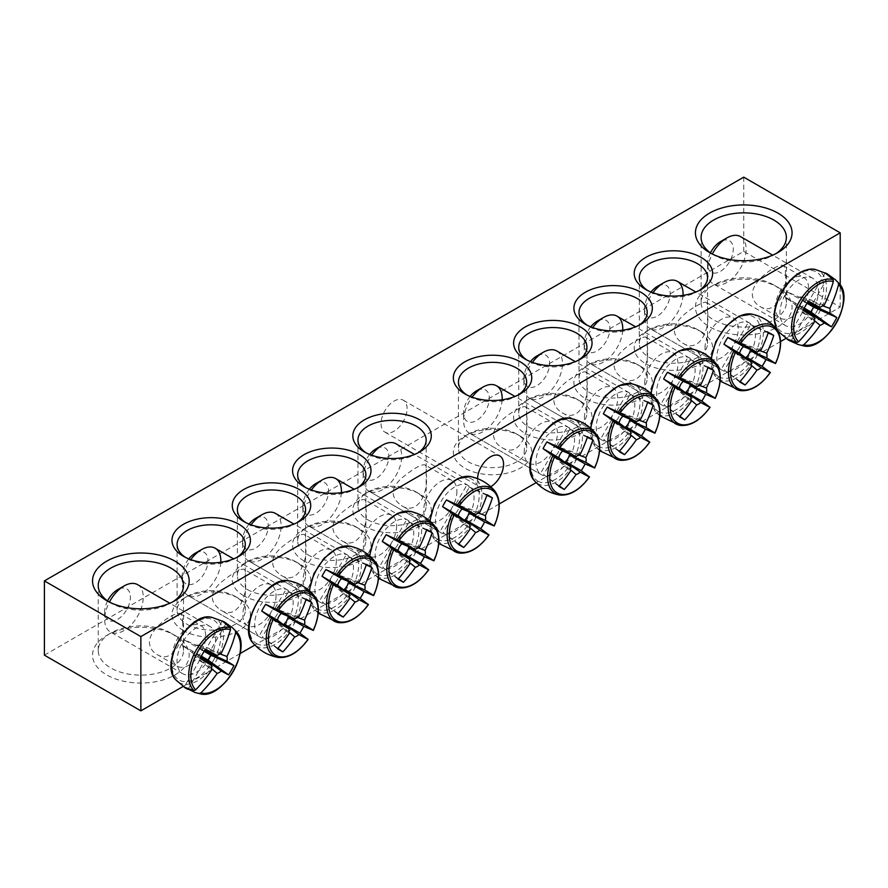 <?xml version="1.0" encoding="UTF-8"?>
<svg xmlns="http://www.w3.org/2000/svg" width="888" height="888" viewBox="0 0 888 888"><rect width="100%" height="100%" fill="white"/><g stroke="black" fill="none" stroke-linecap="round" stroke-linejoin="round"><path stroke-width="0.67" stroke-dasharray="4.44 3.33" d="M245.288 577.922C245.51 572.782 245.088 569.885 244.011 569.241C240.126 568.664 232.29 573.182 220.513 582.806C209.601 592.929 209.601 601.975 220.502 609.934C237.806 621.034 248.174 594.905 245.288 577.922M276.046 595.682A23.499 13.564 -60 0 1 265.79 619.325A23.499 13.564 -60 0 1 247.674 625.618A23.499 13.564 -60 0 1 247.674 598.49A23.499 13.564 -60 0 1 271.173 584.926A23.499 13.564 -60 0 1 276.046 595.682M305.583 543.123C305.805 537.973 305.372 535.087 304.295 534.432C300.41 533.855 292.585 538.372 280.797 547.996C269.897 558.119 269.897 567.166 280.797 575.124C298.102 586.224 308.469 560.095 305.583 543.123M336.33 560.872A23.499 13.564 -60 0 1 326.074 584.515A23.499 13.564 -60 0 1 307.97 590.82A23.499 13.564 -60 0 1 307.97 563.68A23.499 13.564 -60 0 1 331.468 550.116A23.499 13.564 -60 0 1 336.33 560.872M365.867 508.313C366.089 503.174 365.656 500.277 364.579 499.622C360.706 499.045 352.869 503.563 341.081 513.186C330.181 523.321 330.181 532.356 341.081 540.326C358.386 551.415 368.753 525.285 365.867 508.313M396.625 526.062A23.499 13.564 -60 0 1 386.358 549.716A23.499 13.564 -60 0 1 368.254 556.01A23.499 13.564 -60 0 1 368.254 528.871A23.499 13.564 -60 0 1 391.752 515.306A23.499 13.564 -60 0 1 396.625 526.062M187.079 624.297A34.099 19.691 0 0 0 224.253 628.571A34.099 19.691 0 0 0 245.299 610.378A34.099 19.691 0 0 0 235.309 596.459L235.309 596.459A34.099 19.691 0 0 0 187.079 596.459A34.099 19.691 0 0 0 177.089 610.378A34.099 19.691 0 0 0 187.079 624.297M183.461 630.569A39.216 22.644 180 0 1 183.461 598.545A39.216 22.644 180 0 1 238.928 598.545A39.216 22.644 180 0 1 238.928 630.569A39.216 22.644 180 0 1 183.461 630.569M236.996 557.353A34.099 19.691 180 0 1 235.309 558.397A34.099 19.691 180 0 1 187.079 558.397A34.099 19.691 180 0 1 185.403 557.353M44.4 655.166L743.744 251.404L840.203 307.093L785.969 338.406M780.563 341.525L536.208 482.606M499.223 503.962L254.867 645.032M240.126 653.546L183.095 686.468M243.756 595.759A39.216 22.644 180 0 1 243.756 563.736A39.216 22.644 180 0 1 299.223 563.736A39.216 22.644 180 0 1 299.223 595.759A39.216 22.644 180 0 1 243.756 595.759M364.324 526.14A39.216 22.644 180 0 1 364.324 494.128A39.216 22.644 180 0 1 419.791 494.128A39.216 22.644 180 0 1 419.791 526.14A39.216 22.644 180 0 1 364.324 526.14M640.847 366.5L640.847 366.5A39.216 22.644 180 0 1 640.847 398.523A39.216 22.644 180 0 1 585.381 398.523A39.216 22.644 180 0 1 585.381 366.5A39.216 22.644 180 0 1 640.847 366.5L637.229 364.413A34.099 19.691 0 0 0 588.999 364.413A34.099 19.691 0 0 0 579.009 378.332A34.099 19.691 0 0 0 588.999 392.252A34.099 19.691 0 0 0 626.173 396.525A34.099 19.691 0 0 0 647.219 378.332A34.099 19.691 0 0 0 637.229 364.413L640.847 366.5M520.279 436.108L520.279 436.108A39.216 22.644 180 0 1 520.279 468.131A39.216 22.644 180 0 1 464.813 468.131A39.216 22.644 180 0 1 464.813 436.108A39.216 22.644 180 0 1 520.279 436.108L516.661 434.021A34.099 19.691 0 0 0 468.431 434.021A34.099 19.691 0 0 0 458.441 447.941A34.099 19.691 0 0 0 468.431 461.871A34.099 19.691 0 0 0 505.594 466.133A34.099 19.691 0 0 0 526.651 447.941A34.099 19.691 0 0 0 516.661 434.021L520.279 436.108M777.91 287.368L777.91 287.368A48.318 27.894 180 0 1 777.91 326.817A48.318 27.894 180 0 1 709.579 326.817A48.318 27.894 180 0 1 709.579 287.368A48.318 27.894 180 0 1 777.91 287.368L773.892 285.048A42.635 24.609 0 0 0 713.597 285.048A42.635 24.609 0 0 0 701.109 302.453A42.635 24.609 0 0 0 713.597 319.858A42.635 24.609 0 0 0 760.061 325.186A42.635 24.609 0 0 0 786.368 302.453A42.635 24.609 0 0 0 773.892 285.048L777.91 287.368M175.025 635.442L175.025 635.442A48.318 27.894 180 0 1 175.025 674.891A48.318 27.894 180 0 1 106.693 674.891A48.318 27.894 180 0 1 106.693 635.442A48.318 27.894 180 0 1 175.025 635.442L171.007 633.122A42.635 24.609 0 0 0 110.711 633.122A42.635 24.609 0 0 0 98.235 650.527A42.635 24.609 0 0 0 110.723 667.931A42.635 24.609 0 0 0 157.176 673.259A42.635 24.609 0 0 0 183.494 650.527A42.635 24.609 0 0 0 171.007 633.122L175.025 635.442M580.563 401.309L580.563 401.309A39.216 22.644 180 0 1 580.563 433.322A39.216 22.644 180 0 1 525.097 433.322A39.216 22.644 180 0 1 525.097 401.309A39.216 22.644 180 0 1 580.563 401.309L576.945 399.212A34.099 19.691 0 0 0 528.715 399.212A34.099 19.691 0 0 0 518.725 413.142A34.099 19.691 0 0 0 528.715 427.061A34.099 19.691 0 0 0 565.878 431.324A34.099 19.691 0 0 0 586.935 413.142A34.099 19.691 0 0 0 576.945 399.212L580.563 401.309M701.143 331.69L701.143 331.69A39.216 22.644 180 0 1 701.143 363.714A39.216 22.644 180 0 1 645.676 363.714A39.216 22.644 180 0 1 645.676 331.69A39.216 22.644 180 0 1 701.143 331.69L697.524 329.603A34.099 19.691 0 0 0 649.295 329.603A34.099 19.691 0 0 0 639.305 343.523A34.099 19.691 0 0 0 649.295 357.442A34.099 19.691 0 0 0 686.457 361.716A34.099 19.691 0 0 0 707.514 343.523A34.099 19.691 0 0 0 697.524 329.603L701.143 331.69M304.04 560.95A39.216 22.644 180 0 1 304.04 528.926A39.216 22.644 180 0 1 359.507 528.926A39.216 22.644 180 0 1 359.507 560.95A39.216 22.644 180 0 1 304.04 560.95M247.375 589.499A34.099 19.691 0 0 0 284.537 593.761A34.099 19.691 0 0 0 305.594 575.568A34.099 19.691 0 0 0 295.604 561.649L295.604 561.649A34.099 19.691 0 0 0 247.375 561.649A34.099 19.691 0 0 0 237.385 575.568A34.099 19.691 0 0 0 247.375 589.499M297.28 522.544A34.099 19.691 180 0 1 295.604 523.587A34.099 19.691 180 0 1 247.375 523.587A34.099 19.691 180 0 1 245.687 522.544M307.659 554.689A34.099 19.691 0 0 0 344.822 558.952A34.099 19.691 0 0 0 365.878 540.759A34.099 19.691 0 0 0 355.888 526.839L355.888 526.839A34.099 19.691 0 0 0 307.659 526.839A34.099 19.691 0 0 0 297.669 540.759A34.099 19.691 0 0 0 307.659 554.689M357.575 487.745A34.099 19.691 180 0 1 355.888 488.789A34.099 19.691 180 0 1 307.659 488.789A34.099 19.691 180 0 1 305.971 487.745M426.151 473.504C426.373 468.365 425.951 465.467 424.875 464.813C420.99 464.235 413.153 468.764 401.376 478.377C390.465 488.511 390.465 497.558 401.376 505.516C418.67 516.605 429.048 490.476 426.151 473.504M456.909 491.264A23.499 13.564 -60 0 1 446.653 514.907A23.499 13.564 -60 0 1 428.549 521.201A23.499 13.564 -60 0 1 428.549 494.072A23.499 13.564 -60 0 1 452.036 480.497A23.499 13.564 -60 0 1 456.909 491.264M367.943 519.88A34.099 19.691 0 0 0 405.117 524.153A34.099 19.691 0 0 0 426.162 505.96A34.099 19.691 0 0 0 416.172 492.03L416.172 492.03A34.099 19.691 0 0 0 367.943 492.03A34.099 19.691 0 0 0 357.953 505.96A34.099 19.691 0 0 0 367.943 519.88M417.86 452.936A34.099 19.691 180 0 1 416.172 453.979A34.099 19.691 180 0 1 367.943 453.979A34.099 19.691 180 0 1 366.267 452.936M707.503 311.066C707.725 305.927 707.292 303.03 706.215 302.386C704.428 300.244 675.257 315.518 674.27 330.258C674.758 335.808 677.577 340.082 682.717 343.079C700.022 354.179 710.389 328.049 707.503 311.066M705.017 348.007A23.499 13.564 -60 0 1 715.284 324.364A23.499 13.564 -60 0 1 733.388 318.071A23.499 13.564 -60 0 1 733.388 345.199A23.499 13.564 -60 0 1 709.889 358.763A23.499 13.564 -60 0 1 705.017 348.007M647.208 345.876C647.43 340.737 647.008 337.84 645.931 337.185C644.144 335.054 614.973 350.327 613.985 365.068C614.474 370.618 617.282 374.891 622.433 377.888C639.726 388.988 650.105 362.859 647.208 345.876M644.732 382.817A23.499 13.564 -60 0 1 654.989 359.174A23.499 13.564 -60 0 1 673.093 352.88A23.499 13.564 -60 0 1 673.093 380.009A23.499 13.564 -60 0 1 649.605 393.573A23.499 13.564 -60 0 1 644.732 382.817M586.924 380.686C587.146 375.546 586.724 372.649 585.636 371.994C583.86 369.863 554.689 385.137 553.69 399.866C554.179 405.428 556.998 409.701 562.137 412.698C579.442 423.787 589.81 397.658 586.924 380.686M584.448 417.626A23.499 13.564 -60 0 1 594.705 393.983A23.499 13.564 -60 0 1 612.809 387.679A23.499 13.564 -60 0 1 612.809 414.818A23.499 13.564 -60 0 1 589.31 428.382A23.499 13.564 -60 0 1 584.448 417.626M699.2 290.498A34.099 19.691 180 0 1 697.524 291.541A34.099 19.691 180 0 1 649.295 291.541L649.295 291.541A34.099 19.691 180 0 1 647.607 290.498M649.295 291.541L645.676 289.455L649.295 291.541M638.916 325.308A34.099 19.691 180 0 1 637.229 326.351A34.099 19.691 180 0 1 588.999 326.351L588.999 326.351A34.099 19.691 180 0 1 587.323 325.308M588.999 326.351L585.381 324.264L588.999 326.351M578.632 360.117A34.099 19.691 180 0 1 576.945 361.161A34.099 19.691 180 0 1 528.715 361.161L528.715 361.161A34.099 19.691 180 0 1 527.028 360.117M528.715 361.161L525.097 359.074L528.715 361.161M407.104 408.635A18.426 10.634 120 0 0 403.285 400.199A18.426 10.634 120 0 0 389.088 405.128A18.426 10.634 120 0 0 381.041 423.676A18.426 10.634 120 0 0 384.859 432.112A18.426 10.634 120 0 0 399.056 427.172A18.426 10.634 120 0 0 407.104 408.635M490.753 486.757A18.426 10.634 -60 0 1 481.318 487.801A18.426 10.634 -60 0 1 477.5 479.365A18.426 10.634 -60 0 1 477.522 478.632M785.514 274.892C785.614 269.73 784.859 266.644 783.249 265.645C779.786 262.482 752.724 278.832 752.28 294.083C752.613 299.5 755.1 303.585 759.751 306.338C775.313 316.483 787.645 291.619 785.514 274.892M775.357 307.403A23.499 13.564 -60 0 1 785.614 283.76A23.499 13.564 -60 0 1 803.718 277.456A23.499 13.564 -60 0 1 803.718 304.595A23.499 13.564 -60 0 1 780.23 318.159A23.499 13.564 -60 0 1 775.357 307.403M182.628 622.965C182.728 617.793 181.973 614.707 180.375 613.708C176.901 610.556 149.839 626.906 149.395 642.146C149.728 647.563 152.214 651.659 156.876 654.412C172.427 664.557 184.76 639.693 182.628 622.965M172.472 655.477A23.499 13.564 -60 0 1 182.728 631.823A23.499 13.564 -60 0 1 200.843 625.529A23.499 13.564 -60 0 1 200.843 652.669A23.499 13.564 -60 0 1 177.345 666.233A23.499 13.564 -60 0 1 172.472 655.477M526.639 415.495C526.861 410.356 526.429 407.459 525.352 406.804C523.565 404.662 494.394 419.935 493.406 434.676C493.895 440.226 496.714 444.5 501.853 447.497C519.158 458.596 529.526 432.467 526.639 415.495M524.153 452.436A23.499 13.564 -60 0 1 534.409 428.782A23.499 13.564 -60 0 1 552.525 422.488A23.499 13.564 -60 0 1 552.525 449.628A23.499 13.564 -60 0 1 529.026 463.192A23.499 13.564 -60 0 1 524.153 452.436M518.337 394.916A34.099 19.691 180 0 1 516.661 395.97A34.099 19.691 180 0 1 468.431 395.97L468.431 395.97A34.099 19.691 180 0 1 466.744 394.916M468.431 395.97L464.813 393.872L468.431 395.97M172.894 601.787A42.635 24.609 180 0 1 171.007 602.952A42.635 24.609 180 0 1 110.723 602.952A42.635 24.609 180 0 1 110.711 602.952A42.635 24.609 180 0 1 108.836 601.787M110.723 602.952L106.693 600.632L110.711 602.952M775.768 253.724A42.635 24.609 180 0 1 773.892 254.878A42.635 24.609 180 0 1 713.597 254.878L713.597 254.878A42.635 24.609 180 0 1 711.71 253.724M713.597 254.878L709.579 252.558L713.597 254.878M743.744 177.145L743.744 251.404M840.203 307.093L840.203 284.993M209.968 657.93A27.284 15.751 -60 0 1 182.684 673.681A27.284 15.751 -60 0 1 182.684 642.179A27.284 15.751 -60 0 1 209.968 626.429A27.284 15.751 -60 0 1 209.968 657.93M221.301 653.213L206.582 648.229A7.759 4.484 -60 0 1 208.536 648.218A7.759 4.484 -60 0 1 210.467 650.471L226.029 623.52M222.3 620.99L206.582 648.229M210.467 650.471L219.713 653.834M137.618 584.659A27.284 15.751 -60 0 1 137.618 616.161A27.284 15.751 -60 0 1 110.334 631.923A27.284 15.751 -60 0 1 104.684 619.424A27.284 15.751 -60 0 1 109.413 602.086M107.592 600.932A18.193 10.501 120 0 0 104.684 611.999A18.193 10.501 120 0 0 112.632 621.134A18.193 10.501 120 0 0 126.64 609.823A18.193 10.501 120 0 0 129.437 592.03A18.193 10.501 120 0 0 117.549 589.721M200.655 657.187L192.53 651.093A5.55 3.208 120 0 0 193.229 654.634A5.55 3.208 120 0 0 197.325 653.868L201.054 656.532M211.288 668.42L203.763 662.104A7.759 4.484 -60 0 1 200.832 661.549A7.759 4.484 -60 0 1 199.867 659.851L211.544 670.118M204.296 650.915L200.122 649.017A5.55 3.208 120 0 0 198.734 645.088A5.55 3.208 120 0 0 195.327 646.253L204.662 650.238M204.085 651.304L200.122 649.017M197.325 653.868L201.287 656.154M199.944 658.33L181.874 644.943L192.53 651.093M205.294 649.061L184.671 640.093L181.874 644.943M195.327 646.253L184.671 640.093M199.867 659.851L184.138 687.09M188.201 689.055L203.763 662.104M785.569 294.106A27.284 15.751 -60 0 1 812.853 278.355A27.284 15.751 -60 0 1 812.853 309.868A27.284 15.751 -60 0 1 785.569 325.619A27.284 15.751 -60 0 1 785.569 294.106M814.174 320.346L806.637 314.03A7.759 4.484 -60 0 1 803.718 313.486A7.759 4.484 -60 0 1 802.752 311.777L787.023 339.016M791.086 340.981L806.637 314.03M802.752 311.777L814.429 322.044M740.503 236.585A27.284 15.751 -60 0 1 740.503 268.098A27.284 15.751 -60 0 1 713.219 283.849A27.284 15.751 -60 0 1 707.57 271.362A27.284 15.751 -60 0 1 712.298 254.012M710.467 252.869A18.193 10.501 120 0 0 707.57 263.936A18.193 10.501 120 0 0 720.434 271.362A18.193 10.501 120 0 0 733.288 249.084A18.193 10.501 120 0 0 720.434 241.658M807.181 302.841L803.007 300.943A5.55 3.208 120 0 0 801.62 297.014A5.55 3.208 120 0 0 798.212 298.179L807.547 302.164M824.186 305.139L809.456 300.155A7.759 4.484 -60 0 1 811.421 300.144A7.759 4.484 -60 0 1 813.353 302.408L822.588 305.761M803.54 309.113L795.415 303.03A5.55 3.208 120 0 0 796.103 306.56A5.55 3.208 120 0 0 800.21 305.794L803.94 308.458M802.83 310.256L784.759 296.881L795.415 303.03M808.18 300.988L787.556 292.03L784.759 296.881M798.212 298.179L787.556 292.03M806.97 303.23L803.007 300.943M800.21 305.794L804.162 308.081M813.353 302.408L828.915 275.458M825.185 272.927L809.456 300.155M502.142 399.822A27.284 15.751 -60 0 1 489.677 426.373A27.284 15.751 -60 0 1 469.253 433.055L541.602 474.825A27.284 15.751 -60 0 1 541.602 443.323A27.284 15.751 -60 0 1 568.886 427.561A27.284 15.751 -60 0 1 568.886 459.074A27.284 15.751 -60 0 1 541.602 474.825L469.253 433.055A27.284 15.751 -60 0 1 463.603 420.568A27.284 15.751 -60 0 1 472.105 397.191M470.129 396.448A18.193 10.501 120 0 0 463.603 413.142A18.193 10.501 120 0 0 467.366 421.467A18.193 10.501 120 0 0 488.345 404.54A18.193 10.501 120 0 0 476.468 390.864M580.219 454.345L556.243 446.231A5.55 3.208 120 0 0 551.448 454.545L570.462 471.251M570.207 469.552L554.245 456.155A5.55 3.208 120 0 0 559.04 447.852L578.621 454.967M559.274 485.903L543.589 474.614L554.245 456.155M558.863 486.369L543.589 474.614M551.448 454.545L540.792 472.993M587.523 436.741L566.899 427.783L556.243 446.231M587.312 437.329L566.899 427.783M559.04 447.852L569.696 429.392M556.82 350.993A27.284 15.751 -60 0 1 556.832 382.495A27.284 15.751 -60 0 1 529.548 398.246L601.886 440.015A27.284 15.751 -60 0 1 601.886 408.513A27.284 15.751 -60 0 1 629.17 392.762A27.284 15.751 -60 0 1 629.17 424.264A27.284 15.751 -60 0 1 601.886 440.015L529.548 398.246A27.284 15.751 -60 0 1 523.887 385.758A27.284 15.751 -60 0 1 532.389 362.382M530.414 361.638A18.193 10.501 120 0 0 523.887 378.332A18.193 10.501 120 0 0 527.661 386.657A18.193 10.501 120 0 0 548.64 369.73A18.193 10.501 120 0 0 536.752 356.055M640.503 419.536L616.527 411.422A5.55 3.208 120 0 0 611.732 419.735L630.746 436.441M630.491 434.743L614.529 421.345A5.55 3.208 120 0 0 619.325 413.042L638.916 420.157M619.558 451.093L603.873 439.804L614.529 421.345M619.147 451.57L603.873 439.804M611.732 419.735L601.076 438.184M647.807 401.931L627.183 392.973L616.527 411.422M647.607 402.519L627.183 392.973M619.325 413.042L629.981 394.583M622.721 330.203A27.284 15.751 -60 0 1 610.245 356.754A27.284 15.751 -60 0 1 589.832 363.436L662.182 405.206A27.284 15.751 -60 0 1 662.182 373.704A27.284 15.751 -60 0 1 689.465 357.953A27.284 15.751 -60 0 1 689.465 389.455A27.284 15.751 -60 0 1 662.182 405.206L589.832 363.436A27.284 15.751 -60 0 1 584.182 350.949A27.284 15.751 -60 0 1 592.685 327.572M590.709 326.828A18.193 10.501 120 0 0 584.182 343.523A18.193 10.501 120 0 0 587.945 351.848A18.193 10.501 120 0 0 608.924 334.92A18.193 10.501 120 0 0 597.047 321.245M700.799 384.726L676.823 376.612A5.55 3.208 120 0 0 672.016 384.926L691.042 401.631M690.775 399.944L674.825 386.546A5.55 3.208 120 0 0 679.62 378.233L699.2 385.359M679.853 416.283L664.169 404.995L674.825 386.546M679.442 416.761L664.169 404.995M672.016 384.926L661.371 403.374M708.091 367.121L687.467 358.164L676.823 376.612M707.891 367.71L687.467 358.164M679.62 378.233L690.276 359.784M683.005 295.404A27.284 15.751 -60 0 1 670.54 321.956A27.284 15.751 -60 0 1 650.116 328.627L722.466 370.396A27.284 15.751 -60 0 1 722.466 338.894A27.284 15.751 -60 0 1 749.75 323.143A27.284 15.751 -60 0 1 749.75 354.645A27.284 15.751 -60 0 1 722.466 370.396L650.116 328.627A27.284 15.751 -60 0 1 644.466 316.139A27.284 15.751 -60 0 1 652.969 292.774M650.993 292.03A18.193 10.501 120 0 0 644.466 308.713A18.193 10.501 120 0 0 648.24 317.038A18.193 10.501 120 0 0 669.208 300.111A18.193 10.501 120 0 0 657.331 286.436M761.083 349.928L737.107 341.813A5.55 3.208 120 0 0 732.311 350.116L751.326 366.833M751.07 365.135L735.109 351.737A5.55 3.208 120 0 0 739.904 343.423L759.484 350.549M740.137 381.485L724.453 370.185L735.109 351.737M739.726 381.951L724.453 370.185M732.311 350.116L721.655 368.576M768.386 332.323L747.763 323.354L737.107 341.813M768.176 332.911L747.763 323.354M739.904 343.423L750.56 324.975M396.059 443.811A27.284 15.751 -60 0 1 396.059 475.313A27.284 15.751 -60 0 1 368.775 491.064L441.125 532.833A27.284 15.751 -60 0 1 441.125 501.332A27.284 15.751 -60 0 1 468.398 485.581A27.284 15.751 -60 0 1 468.409 517.082A27.284 15.751 -60 0 1 441.125 532.833L368.775 491.064A27.284 15.751 -60 0 1 363.125 478.577A27.284 15.751 -60 0 1 371.628 455.2M369.652 454.456A18.193 10.501 120 0 0 363.125 471.151A18.193 10.501 120 0 0 366.888 479.476A18.193 10.501 120 0 0 387.867 462.548A18.193 10.501 120 0 0 375.99 448.873M479.742 512.354L455.766 504.24A5.55 3.208 120 0 0 450.96 512.554L469.985 529.259M469.719 527.572L453.768 514.163A5.55 3.208 120 0 0 458.563 505.86L478.144 512.975M458.796 543.911L443.112 532.622L453.768 514.163M458.386 544.388L443.112 532.622M450.96 512.554L440.315 531.002M487.035 494.749L466.411 485.792L455.766 504.24M486.835 495.338L466.411 485.792M458.563 505.86L469.219 487.401M341.381 492.64A27.284 15.751 -60 0 1 328.904 519.191A27.284 15.751 -60 0 1 308.491 525.874L380.83 567.643A27.284 15.751 -60 0 1 380.83 536.141A27.284 15.751 -60 0 1 408.114 520.379A27.284 15.751 -60 0 1 408.114 551.892A27.284 15.751 -60 0 1 380.83 567.643L308.491 525.874A27.284 15.751 -60 0 1 302.83 513.386A27.284 15.751 -60 0 1 311.333 490.01M309.357 489.266A18.193 10.501 120 0 0 302.83 505.96A18.193 10.501 120 0 0 306.604 514.285A18.193 10.501 120 0 0 327.583 497.358A18.193 10.501 120 0 0 315.695 483.683M419.447 547.163L395.471 539.049A5.55 3.208 120 0 0 390.676 547.363L409.69 564.069M409.435 562.37L393.473 548.973A5.55 3.208 120 0 0 398.268 540.67L417.86 547.785M398.501 578.721L382.817 567.432L393.473 548.973M398.09 579.187L382.817 567.432M390.676 547.363L380.02 565.811M426.751 529.559L406.127 520.601L395.471 539.049M426.551 530.147L406.127 520.601M398.268 540.67L408.924 522.211M275.48 513.419A27.284 15.751 -60 0 1 275.48 544.932A27.284 15.751 -60 0 1 248.196 560.683L320.546 602.453A27.284 15.751 -60 0 1 320.546 570.94A27.284 15.751 -60 0 1 347.83 555.189A27.284 15.751 -60 0 1 347.83 586.691A27.284 15.751 -60 0 1 320.546 602.453L248.196 560.683A27.284 15.751 -60 0 1 242.546 548.185A27.284 15.751 -60 0 1 251.049 524.819M249.073 524.075A18.193 10.501 120 0 0 242.546 540.759A18.193 10.501 120 0 0 246.309 549.095A18.193 10.501 120 0 0 267.288 532.156A18.193 10.501 120 0 0 255.411 518.492M359.163 581.973L335.187 573.859A5.55 3.208 120 0 0 330.392 582.162L349.406 598.878M349.151 597.18L333.189 583.782A5.55 3.208 120 0 0 337.984 575.468L357.564 582.595M338.217 613.53L322.533 602.231L333.189 583.782M337.806 613.997L322.533 602.231M330.392 582.162L319.736 600.621M366.466 564.368L345.843 555.4L335.187 573.859M366.256 564.957L345.843 555.4M337.984 575.468L348.64 557.02M220.801 562.248A27.284 15.751 -60 0 1 208.325 588.8A27.284 15.751 -60 0 1 187.912 595.482L260.251 637.251A27.284 15.751 -60 0 1 260.251 605.749A27.284 15.751 -60 0 1 287.534 589.998A27.284 15.751 -60 0 1 287.534 621.5A27.284 15.751 -60 0 1 260.251 637.251L187.912 595.482A27.284 15.751 -60 0 1 182.262 582.994A27.284 15.751 -60 0 1 190.754 559.629M188.789 558.885A18.193 10.501 120 0 0 182.262 575.568A18.193 10.501 120 0 0 186.025 583.893A18.193 10.501 120 0 0 207.004 566.966A18.193 10.501 120 0 0 195.116 553.291M298.879 616.783L274.892 608.669A5.55 3.208 120 0 0 270.096 616.971L289.111 633.677M288.855 631.99L272.894 618.592A5.55 3.208 120 0 0 277.7 610.278L297.28 617.404M277.922 648.34L262.249 637.04L272.894 618.592M277.522 648.806L262.249 637.04M270.096 616.971L259.44 635.431M306.171 599.167L285.548 590.209L274.892 608.669M305.971 599.766L285.548 590.209M277.7 610.278L288.345 591.83M212.077 617.438A36.808 21.245 -60 0 1 215.917 661.371A36.808 21.245 -60 0 1 179.11 682.617A36.808 21.245 -60 0 1 175.946 680.008M213.631 660.05A34.61 19.98 120 0 0 202.664 619.103A34.61 19.98 120 0 0 172.694 671.017A34.61 19.98 120 0 0 213.631 660.05M200.288 693.828A36.663 21.168 120 0 0 232.934 671.195A36.663 21.168 120 0 0 236.219 631.601M814.962 269.364A36.808 21.245 -60 0 1 818.803 270.807A36.808 21.245 -60 0 1 816.96 316.295A36.808 21.245 -60 0 1 778.832 331.946M781.906 291.997A34.61 19.98 120 0 0 792.873 332.933A34.61 19.98 120 0 0 822.843 281.03A34.61 19.98 120 0 0 781.906 291.997M803.174 345.765A36.663 21.168 120 0 0 835.808 323.121A36.663 21.168 120 0 0 839.093 283.538M570.995 418.57A36.808 21.245 -60 0 1 576.512 459.407A36.808 21.245 -60 0 1 538.028 483.749A36.808 21.245 -60 0 1 534.865 481.152M537.939 481.163A34.61 19.98 120 0 0 578.876 444.855A34.61 19.98 120 0 0 548.906 427.561A34.61 19.98 120 0 0 537.939 481.163M559.207 494.96A36.663 21.168 120 0 0 589.144 476.612M594.205 467.843A36.663 21.168 120 0 0 595.127 432.734M631.279 383.76A36.808 21.245 -60 0 1 636.796 424.597A36.808 21.245 -60 0 1 598.323 448.951A36.808 21.245 -60 0 1 595.149 446.342A36.808 21.245 -60 0 1 590.875 428.438M598.223 446.353A34.61 19.98 120 0 0 639.171 410.056A34.61 19.98 120 0 0 609.201 392.751A34.61 19.98 120 0 0 598.223 446.353M619.491 460.162A36.663 21.168 120 0 0 649.428 441.802M654.489 433.033A36.663 21.168 120 0 0 655.422 397.935M691.574 348.951A36.808 21.245 -60 0 1 697.08 389.799A36.808 21.245 -60 0 1 658.607 414.141A36.808 21.245 -60 0 1 655.444 411.533A36.808 21.245 -60 0 1 651.17 393.628M658.519 411.555A34.61 19.98 120 0 0 699.455 375.247A34.61 19.98 120 0 0 669.485 357.942A34.61 19.98 120 0 0 658.519 411.555M679.786 425.352A36.663 21.168 120 0 0 709.712 406.993M714.773 398.224A36.663 21.168 120 0 0 715.706 363.125M751.859 314.152A36.808 21.245 -60 0 1 757.375 354.989A36.808 21.245 -60 0 1 718.892 379.331A36.808 21.245 -60 0 1 715.728 376.723A36.808 21.245 -60 0 1 711.455 358.819M718.803 376.745A34.61 19.98 120 0 0 759.74 340.437A34.61 19.98 120 0 0 729.77 323.132A34.61 19.98 120 0 0 718.803 376.745M740.07 390.542A36.663 21.168 120 0 0 770.007 372.183M775.069 363.425A36.663 21.168 120 0 0 776.001 328.316M470.518 476.579A36.808 21.245 -60 0 1 476.024 517.415A36.808 21.245 -60 0 1 437.551 541.769A36.808 21.245 -60 0 1 434.387 539.16A36.808 21.245 -60 0 1 430.114 521.256M437.462 539.171A34.61 19.98 120 0 0 478.399 502.874A34.61 19.98 120 0 0 448.429 485.57A34.61 19.98 120 0 0 437.462 539.171M458.73 552.98A36.663 21.168 120 0 0 488.655 534.62M493.717 525.851A36.663 21.168 120 0 0 494.649 490.753M410.223 511.388A36.808 21.245 -60 0 1 415.739 552.225A36.808 21.245 -60 0 1 377.267 576.567A36.808 21.245 -60 0 1 374.092 573.97A36.808 21.245 -60 0 1 369.819 556.055M377.167 573.981A34.61 19.98 120 0 0 418.115 537.684A34.61 19.98 120 0 0 388.145 520.379A34.61 19.98 120 0 0 377.167 573.981M398.435 587.789A36.663 21.168 120 0 0 428.371 569.43M433.433 560.661A36.663 21.168 120 0 0 434.365 525.563M349.939 546.198A36.808 21.245 -60 0 1 355.455 587.035A36.808 21.245 -60 0 1 316.972 611.377A36.808 21.245 -60 0 1 313.808 608.768A36.808 21.245 -60 0 1 309.535 590.864M316.883 608.791A34.61 19.98 120 0 0 357.82 572.483A34.61 19.98 120 0 0 327.85 555.178A34.61 19.98 120 0 0 316.883 608.791M338.15 622.588A36.663 21.168 120 0 0 368.087 604.24M373.149 595.471A36.663 21.168 120 0 0 374.07 560.361M289.643 580.996A36.808 21.245 -60 0 1 295.16 621.844A36.808 21.245 -60 0 1 256.688 646.187A36.808 21.245 -60 0 1 253.513 643.578M256.588 643.6A34.61 19.98 120 0 0 297.536 607.292A34.61 19.98 120 0 0 267.566 589.987A34.61 19.98 120 0 0 256.588 643.6M277.855 657.398A36.663 21.168 120 0 0 307.792 639.038M312.854 630.28A36.663 21.168 120 0 0 313.786 595.171M271.173 584.926L244.011 569.241M247.674 625.618L220.513 609.934M331.468 550.116L304.295 534.432M307.97 590.82L280.797 575.124M391.752 515.306L364.579 499.622M368.254 556.01L341.081 540.326M187.079 596.459L183.461 598.545M235.309 596.459L238.928 598.545M177.089 544.477L177.089 610.378M245.299 544.477L245.299 610.378M235.309 558.397L238.928 556.31M187.079 558.397L183.461 556.31M247.375 561.649L243.756 563.736M295.604 561.649L299.223 563.736M237.385 509.668L237.385 575.568M305.594 509.668L305.594 575.568M295.604 523.587L299.223 521.5M247.375 523.587L243.756 521.5M307.659 526.839L304.04 528.926M355.888 526.839L359.507 528.926M297.669 474.858L297.669 540.759M365.878 474.858L365.878 540.759M355.888 488.789L359.507 486.691M307.659 488.789L304.04 486.691M452.036 480.497L424.875 464.813M428.549 521.201L401.376 505.516M367.943 492.03L364.324 494.128M416.172 492.03L419.791 494.128M357.953 440.06L357.953 505.96M426.162 440.06L426.162 505.96M416.172 453.979L419.791 451.892M367.943 453.979L364.324 451.892M682.717 343.079L709.889 358.763M706.215 302.386L733.388 318.071M622.433 377.888L649.605 393.573M645.931 337.185L673.093 352.88M562.137 412.698L589.31 428.382M585.636 371.994L612.809 387.679M649.295 329.603L645.676 331.69M707.514 343.523L707.514 277.622M639.305 343.523L639.305 277.622M697.524 291.541L701.143 289.455M588.999 364.413L585.381 366.5M647.219 378.332L647.219 312.432M579.009 378.332L579.009 312.432M637.229 326.351L640.847 324.264M528.715 399.212L525.097 401.309M586.935 413.142L586.935 347.241M518.725 413.142L518.725 347.241M576.945 361.161L580.563 359.074M384.859 432.112L481.318 487.801M403.285 400.199L499.744 455.888M759.751 306.338L780.23 318.159M783.249 265.645L803.718 277.456M156.876 654.412L177.345 666.233M180.375 613.708L200.843 625.529M501.853 447.508L529.026 463.192M525.352 406.804L552.525 422.488M468.431 434.021L464.813 436.108M526.651 447.941L526.651 382.04M458.441 447.941L458.441 382.04M516.661 395.97L520.279 393.872M171.007 602.952L175.025 600.632M183.494 650.527L183.494 585.547M98.235 650.527L98.235 585.547M110.711 633.122L106.693 635.442M713.597 285.048L709.579 287.368M786.368 302.453L786.368 237.473M701.109 302.453L701.109 237.473M773.892 254.878L777.91 252.558M104.684 611.999L104.684 619.424M209.968 626.429L169.808 603.241M182.684 673.681L110.334 631.923M193.229 654.634L200.832 661.549M198.734 645.088L208.536 648.218M707.57 263.936L707.57 271.362M812.853 278.355L772.682 255.167M785.569 325.619L713.219 283.849M801.62 297.014L811.421 300.144M796.103 306.56L803.718 313.486M463.603 413.142L463.603 420.568M568.886 427.561L514.973 396.437M599.578 450.682L595.149 446.342L590.542 428.138M523.887 378.332L523.887 385.758M629.17 392.762L575.258 361.638M659.873 415.873L655.444 411.533L650.826 393.329M584.182 343.523L584.182 350.949M689.465 357.953L635.553 326.828M720.157 381.074L715.728 376.723L711.122 358.53M644.466 308.713L644.466 316.139M749.75 323.143L695.837 292.019M438.816 543.5L434.387 539.16L429.77 520.956M363.125 471.151L363.125 478.577M468.398 485.581L414.496 454.456M378.521 578.31L374.092 573.97L369.486 555.766M302.83 505.96L302.83 513.386M408.114 520.379L354.201 489.255M318.237 613.12L313.808 608.768L309.202 590.576M242.546 540.759L242.546 548.185M347.83 555.189L293.917 524.064M182.262 575.568L182.262 582.994M287.534 589.998L233.633 558.874"/><path stroke-width="1.33" d="M185.403 557.353A34.099 19.691 180 0 1 177.089 544.477A34.099 19.691 180 0 1 198.146 526.284A34.099 19.691 180 0 1 235.309 530.558A34.099 19.691 180 0 1 245.299 544.477A34.099 19.691 180 0 1 236.996 557.353M785.969 338.406L780.563 341.525M536.208 482.606L499.223 503.962M254.867 645.032L240.126 653.546M183.095 686.468L140.859 710.855L44.4 655.166L44.4 580.907L140.859 636.596L840.203 232.834L743.744 177.145L44.4 580.907M238.928 524.286A39.216 22.644 0 0 0 183.461 524.286A39.216 22.644 0 0 0 183.461 556.31A39.216 22.644 0 0 0 238.928 556.31A39.216 22.644 0 0 0 238.928 524.286M299.223 489.477A39.216 22.644 0 0 0 243.756 489.477A39.216 22.644 0 0 0 243.756 521.5A39.216 22.644 0 0 0 299.223 521.5A39.216 22.644 0 0 0 299.223 489.477M419.791 419.869A39.216 22.644 0 0 0 364.324 419.869A39.216 22.644 0 0 0 364.324 451.892A39.216 22.644 0 0 0 419.791 451.892A39.216 22.644 0 0 0 419.791 419.869M585.381 324.264A39.216 22.644 0 0 0 640.847 324.264A39.216 22.644 0 0 0 640.847 292.241A39.216 22.644 0 0 0 585.381 292.241A39.216 22.644 0 0 0 585.381 324.264L585.381 324.264M464.813 393.872A39.216 22.644 0 0 0 520.279 393.872A39.216 22.644 0 0 0 520.279 361.86A39.216 22.644 0 0 0 464.813 361.86A39.216 22.644 0 0 0 464.813 393.872L464.813 393.872M709.579 252.558A48.318 27.894 0 0 0 777.91 252.558A48.318 27.894 0 0 0 777.91 213.109A48.318 27.894 0 0 0 709.579 213.109A48.318 27.894 0 0 0 709.579 252.558L709.579 252.558M106.693 600.632A48.318 27.894 0 0 0 175.025 600.632A48.318 27.894 0 0 0 175.025 561.183A48.318 27.894 0 0 0 106.693 561.183A48.318 27.894 0 0 0 106.693 600.632L106.693 600.632M525.097 359.074A39.216 22.644 0 0 0 580.563 359.074A39.216 22.644 0 0 0 580.563 327.05A39.216 22.644 0 0 0 525.097 327.05A39.216 22.644 0 0 0 525.097 359.074L525.097 359.074M645.676 289.455A39.216 22.644 0 0 0 701.143 289.455A39.216 22.644 0 0 0 701.143 257.431A39.216 22.644 0 0 0 645.676 257.431A39.216 22.644 0 0 0 645.676 289.455L645.676 289.455M359.507 454.678A39.216 22.644 0 0 0 304.04 454.678A39.216 22.644 0 0 0 304.04 486.691A39.216 22.644 0 0 0 359.507 486.691A39.216 22.644 0 0 0 359.507 454.678M245.687 522.544A34.099 19.691 180 0 1 237.385 509.668A34.099 19.691 180 0 1 258.43 491.475A34.099 19.691 180 0 1 295.604 495.748A34.099 19.691 180 0 1 305.594 509.668A34.099 19.691 180 0 1 297.28 522.544M305.971 487.745A34.099 19.691 180 0 1 297.669 474.858A34.099 19.691 180 0 1 318.725 456.676A34.099 19.691 180 0 1 355.888 460.939A34.099 19.691 180 0 1 365.878 474.858A34.099 19.691 180 0 1 357.575 487.745M366.267 452.936A34.099 19.691 180 0 1 357.953 440.06A34.099 19.691 180 0 1 379.01 421.867A34.099 19.691 180 0 1 416.172 426.129A34.099 19.691 180 0 1 426.162 440.06A34.099 19.691 180 0 1 417.86 452.936M647.607 290.498A34.099 19.691 180 0 1 639.305 277.622A34.099 19.691 180 0 1 673.404 257.931A34.099 19.691 180 0 1 707.514 277.622A34.099 19.691 180 0 1 699.2 290.498M587.323 325.308A34.099 19.691 180 0 1 579.009 312.432A34.099 19.691 180 0 1 613.12 292.74A34.099 19.691 180 0 1 647.219 312.432A34.099 19.691 180 0 1 638.916 325.308M527.028 360.117A34.099 19.691 180 0 1 518.725 347.241A34.099 19.691 180 0 1 552.836 327.55A34.099 19.691 180 0 1 586.935 347.241A34.099 19.691 180 0 1 578.632 360.117M477.522 478.632A18.426 10.634 -60 0 1 485.836 460.517A18.426 10.634 -60 0 1 499.744 455.888A18.426 10.634 -60 0 1 502.608 470.507A18.426 10.634 -60 0 1 490.753 486.757M466.744 394.916A34.099 19.691 180 0 1 458.441 382.04A34.099 19.691 180 0 1 492.54 362.348A34.099 19.691 180 0 1 526.651 382.04A34.099 19.691 180 0 1 518.337 394.916M108.836 601.787A42.635 24.609 180 0 1 98.235 585.547A42.635 24.609 180 0 1 140.859 560.939A42.635 24.609 180 0 1 183.494 585.547A42.635 24.609 180 0 1 172.894 601.787M711.71 253.724A42.635 24.609 180 0 1 701.109 237.473A42.635 24.609 180 0 1 743.744 212.865A42.635 24.609 180 0 1 786.368 237.473A42.635 24.609 180 0 1 775.768 253.724M140.859 636.596L140.859 710.855M840.203 284.993L840.203 232.834M188.034 689.332A38.362 22.145 -60 0 1 185.992 688.378A38.362 22.145 -60 0 1 185.692 688.2A38.362 22.145 -60 0 1 184.138 687.09L193.917 690.598L195.704 689.865A35.176 20.313 -60 0 1 198.102 651.082A35.176 20.313 -60 0 1 230.492 629.614L230.225 627.705L222.3 620.99A38.362 22.145 -60 0 1 224.042 621.778A38.362 22.145 -60 0 1 226.196 623.243L232.445 627.749L235.287 630.624L235.686 632.611A35.176 20.313 -60 0 1 233.278 671.395A35.176 20.313 -60 0 1 200.899 692.873L198.979 693.517L195.071 692.496L188.201 689.055M195.704 689.865A113.597 86.68 -60 0 0 211.544 670.118A11.267 6.505 -60 0 1 211.544 665.356A113.597 5.717 -145.9 0 1 199.944 658.33A112.088 85.526 -60 0 0 205.294 649.061A113.597 5.717 25.9 0 1 217.183 655.588A11.267 6.505 -60 0 1 221.301 653.213A113.597 86.68 -60 0 0 230.492 629.614M235.686 632.611A113.597 98.113 120 0 1 226.94 656.465A11.267 6.505 -60 0 1 226.94 661.227A113.597 5.717 25.9 0 1 233.955 665.6A112.088 96.814 120 0 1 228.605 674.869A113.597 5.717 -145.9 0 1 221.301 670.984A11.267 6.505 -60 0 1 217.183 673.37A113.597 98.113 120 0 1 200.899 692.873M219.713 653.834L226.94 656.465M109.413 602.086A27.284 15.751 -60 0 1 123.976 586.013A27.284 15.751 -60 0 1 137.618 584.659L169.808 603.241M123.976 586.013L117.549 589.721A18.193 10.501 120 0 0 107.592 600.932M201.054 656.532L221.301 670.984M217.183 673.37L211.288 668.42M211.544 665.356L200.655 657.187M226.94 661.227L204.296 650.915M204.662 650.238L217.183 655.588M233.955 665.6L210.778 655.166L204.085 651.304M228.605 674.869L207.981 660.017L210.778 655.166M201.287 656.154L207.981 660.017M825.185 272.927A38.362 22.145 -60 0 1 826.928 273.704A38.362 22.145 -60 0 1 827.228 273.87A38.362 22.145 -60 0 1 829.081 275.169L835.331 279.676L838.172 282.551L838.572 284.537A35.176 20.313 -60 0 1 836.163 323.321A35.176 20.313 -60 0 1 803.773 344.799L801.853 345.443L797.946 344.422L790.919 341.258A38.362 22.145 -60 0 1 788.566 340.126A38.362 22.145 -60 0 1 787.023 339.016L796.791 342.524L798.578 341.802A35.176 20.313 -60 0 1 800.987 303.008A35.176 20.313 -60 0 1 833.377 281.54L833.111 279.631L825.185 272.927M838.572 284.537A113.597 98.113 120 0 1 829.825 308.391A11.267 6.505 -60 0 1 829.825 313.153A113.597 5.717 25.9 0 1 836.84 317.527A112.088 96.814 120 0 1 831.479 326.806A113.597 5.717 -145.9 0 1 824.186 322.91A11.267 6.505 -60 0 1 820.057 325.297A113.597 98.113 120 0 1 803.773 344.799M820.057 325.297L814.174 320.346M798.578 341.802A113.597 86.68 -60 0 0 814.429 322.044A11.267 6.505 -60 0 1 814.429 317.282A113.597 5.717 -145.9 0 1 802.83 310.256A112.088 85.526 -60 0 0 808.18 300.988A113.597 5.717 25.9 0 1 820.057 307.514A11.267 6.505 -60 0 1 824.186 305.139A113.597 86.68 -60 0 0 833.377 281.54M712.298 254.012A27.284 15.751 -60 0 1 713.219 252.347A27.284 15.751 -60 0 1 726.861 237.94A27.284 15.751 -60 0 1 740.503 236.585L772.682 255.167M726.861 237.94L720.434 241.658A18.193 10.501 120 0 0 711.332 251.26A18.193 10.501 120 0 0 710.467 252.869M807.547 302.164L820.057 307.514M822.588 305.761L829.825 308.391M829.825 313.153L807.181 302.841M814.429 317.282L803.54 309.113M803.94 308.458L824.186 322.91M836.84 317.527L813.663 307.104L806.97 303.23M831.479 326.806L810.855 311.943L813.663 307.104M804.162 308.081L810.855 311.943M543.056 448.651A38.362 22.145 -60 0 1 544.91 445.221A38.362 22.145 -60 0 1 546.953 441.913L559.806 447.83A35.176 20.313 -60 0 1 592.196 431.912A35.176 20.313 -60 0 1 594.605 467.921L585.114 463.947A38.362 22.145 -60 0 1 581.218 470.684L589.41 476.923A35.176 20.313 -60 0 1 557.02 492.84A35.176 20.313 -60 0 1 554.611 456.832L543.056 448.651L558.785 457.731A7.759 4.484 -60 0 1 562.67 450.993L576.09 456.732A11.267 6.505 -60 0 1 580.219 454.345A113.597 86.68 -60 0 0 587.523 436.741A112.088 5.639 25.9 0 1 592.873 439.826A113.597 98.113 120 0 1 585.858 457.598A11.267 6.505 -60 0 1 585.858 462.359A113.597 5.717 25.9 0 1 594.605 467.921L594.205 467.843M585.858 462.359L569.386 454.867A7.759 4.484 -60 0 1 565.49 461.605L581.218 470.684M585.114 463.947L569.386 454.867M559.806 447.83A113.597 5.717 25.9 0 1 576.09 456.732M589.144 476.612L589.41 476.923A113.597 5.717 -145.9 0 1 580.219 472.116A11.267 6.505 -60 0 1 576.09 474.503A113.597 98.113 120 0 1 564.213 489.466A112.088 5.639 -145.9 0 1 558.863 486.369A113.597 86.68 -60 0 0 570.462 471.251A11.267 6.505 -60 0 1 570.462 466.489A113.597 5.717 -145.9 0 1 554.611 456.832M565.49 461.605L580.219 472.116M472.105 397.191A27.284 15.751 -60 0 1 482.894 387.146A27.284 15.751 -60 0 1 496.536 385.792A27.284 15.751 -60 0 1 502.142 399.822M482.894 387.146L476.468 390.864A18.193 10.501 120 0 0 470.129 396.448M570.462 466.489L558.785 457.731M576.09 474.503L570.207 469.552M578.621 454.967L585.858 457.598M564.213 489.466L559.274 485.903M592.873 439.826L587.312 437.329M562.67 450.993L546.953 441.913M603.352 413.852A38.362 22.145 -60 0 1 605.194 410.423A38.362 22.145 -60 0 1 607.237 407.104L620.101 413.02A35.176 20.313 -60 0 1 652.48 397.103A35.176 20.313 -60 0 1 654.889 433.111L645.398 429.137A38.362 22.145 -60 0 1 641.502 435.875L649.694 442.113A35.176 20.313 -60 0 1 617.304 458.03A35.176 20.313 -60 0 1 614.907 422.022L603.352 413.852L619.069 422.921A7.759 4.484 -60 0 1 622.965 416.183L636.385 421.922A11.267 6.505 -60 0 1 640.503 419.536A113.597 86.68 -60 0 0 647.807 401.931A112.088 5.639 25.9 0 1 653.157 405.017A113.597 98.113 120 0 1 646.142 422.788A11.267 6.505 -60 0 1 646.142 427.55A113.597 5.717 25.9 0 1 654.889 433.111L654.489 433.033M646.142 427.55L629.681 420.057A7.759 4.484 -60 0 1 625.785 426.806L641.502 435.875M645.398 429.137L629.681 420.057M620.101 413.02A113.597 5.717 25.9 0 1 636.385 421.922M649.428 441.802L649.694 442.113A113.597 5.717 -145.9 0 1 640.503 437.318A11.267 6.505 -60 0 1 636.385 439.693A113.597 98.113 120 0 1 624.497 454.656A112.088 5.639 -145.9 0 1 619.147 451.57A113.597 86.68 -60 0 0 630.746 436.441A11.267 6.505 -60 0 1 630.746 431.679A113.597 5.717 -145.9 0 1 614.907 422.022M625.785 426.806L640.503 437.318M532.389 362.382A27.284 15.751 -60 0 1 543.19 352.336A27.284 15.751 -60 0 1 556.82 350.993L575.258 361.638M543.19 352.336L536.752 356.055A18.193 10.501 120 0 0 530.414 361.638M630.746 431.679L619.069 422.921M636.385 439.693L630.491 434.743M638.916 420.157L646.142 422.788M624.497 454.656L619.558 451.093M653.157 405.017L647.607 402.519M622.965 416.183L607.237 407.104M663.636 379.043A38.362 22.145 -60 0 1 665.478 375.613A38.362 22.145 -60 0 1 667.532 372.294L680.386 378.221A35.176 20.313 -60 0 1 712.775 362.293A35.176 20.313 -60 0 1 715.173 398.301L705.683 394.328A38.362 22.145 -60 0 1 701.798 401.076L709.978 407.303A35.176 20.313 -60 0 1 677.6 423.221A35.176 20.313 -60 0 1 675.191 387.212L663.636 379.043L679.353 388.123A7.759 4.484 -60 0 1 683.249 381.374L696.669 387.113A11.267 6.505 -60 0 1 700.799 384.726A113.597 86.68 -60 0 0 708.091 367.121A112.088 5.639 25.9 0 1 713.441 370.218A113.597 98.113 120 0 1 706.426 387.989A11.267 6.505 -60 0 1 706.426 392.751A113.597 5.717 25.9 0 1 715.173 398.301L714.773 398.224M706.426 392.751L689.965 385.248A7.759 4.484 -60 0 1 686.069 391.997L701.798 401.076M705.683 394.328L689.965 385.248M680.386 378.221A113.597 5.717 25.9 0 1 696.669 387.113M709.712 406.993L709.978 407.303A113.597 5.717 -145.9 0 1 700.799 402.508A11.267 6.505 -60 0 1 696.669 404.884A113.597 98.113 120 0 1 684.792 419.846A112.088 5.639 -145.9 0 1 679.442 416.761A113.597 86.68 -60 0 0 691.042 401.631A11.267 6.505 -60 0 1 691.042 396.869A113.597 5.717 -145.9 0 1 675.191 387.212M686.069 391.997L700.799 402.508M592.685 327.572A27.284 15.751 -60 0 1 603.474 317.538A27.284 15.751 -60 0 1 617.116 316.184A27.284 15.751 -60 0 1 622.721 330.203M603.474 317.538L597.047 321.245A18.193 10.501 120 0 0 590.709 326.828M691.042 396.869L679.353 388.123M696.669 404.884L690.775 399.944M699.2 385.359L706.426 387.989M684.792 419.846L679.853 416.283M713.441 370.218L707.891 367.71M683.249 381.374L667.532 372.294M723.92 344.233A38.362 22.145 -60 0 1 725.774 340.803A38.362 22.145 -60 0 1 727.816 337.484L740.681 343.412A35.176 20.313 -60 0 1 773.06 327.494A35.176 20.313 -60 0 1 775.468 363.492L765.978 359.518A38.362 22.145 -60 0 1 762.082 366.267L770.273 372.494A35.176 20.313 -60 0 1 737.884 388.422A35.176 20.313 -60 0 1 735.475 352.414L723.92 344.233L739.649 353.313A7.759 4.484 -60 0 1 743.545 346.564L756.965 352.303A11.267 6.505 -60 0 1 761.083 349.928A113.597 86.68 -60 0 0 768.386 332.323A112.088 5.639 25.9 0 1 773.737 335.409A113.597 98.113 120 0 1 766.721 353.18A11.267 6.505 -60 0 1 766.721 357.942A113.597 5.717 25.9 0 1 775.468 363.492L775.069 363.425M766.721 357.942L750.249 350.438A7.759 4.484 -60 0 1 746.353 357.187L762.082 366.267M765.978 359.518L750.249 350.438M740.681 343.412A113.597 5.717 25.9 0 1 756.965 352.303M770.007 372.183L770.273 372.494A113.597 5.717 -145.9 0 1 761.083 367.699A11.267 6.505 -60 0 1 756.965 370.085A113.597 98.113 120 0 1 745.076 385.037A112.088 5.639 -145.9 0 1 739.726 381.951A113.597 86.68 -60 0 0 751.326 366.833A11.267 6.505 -60 0 1 751.326 362.06A113.597 5.717 -145.9 0 1 735.475 352.414M746.353 357.187L761.083 367.699M652.969 292.774A27.284 15.751 -60 0 1 663.758 282.728A27.284 15.751 -60 0 1 677.4 281.374A27.284 15.751 -60 0 1 683.005 295.404M663.758 282.728L657.331 286.436A18.193 10.501 120 0 0 650.993 292.03M751.326 362.06L739.649 353.313M756.965 370.085L751.07 365.135M759.484 350.549L766.721 353.18M745.076 385.037L740.137 381.485M773.737 335.409L768.176 332.911M743.545 346.564L727.816 337.484M442.579 506.671A38.362 22.145 -60 0 1 444.422 503.241A38.362 22.145 -60 0 1 446.475 499.922L459.329 505.838A35.176 20.313 -60 0 1 491.719 489.921A35.176 20.313 -60 0 1 494.117 525.929L484.626 521.955A38.362 22.145 -60 0 1 480.741 528.693L488.922 534.931A35.176 20.313 -60 0 1 456.543 550.849A35.176 20.313 -60 0 1 454.134 514.84L442.579 506.671L458.297 515.739A7.759 4.484 -60 0 1 462.193 509.002L475.613 514.74A11.267 6.505 -60 0 1 479.742 512.354A113.597 86.68 -60 0 0 487.035 494.749A112.088 5.639 25.9 0 1 492.385 497.835A113.597 98.113 120 0 1 485.37 515.606A11.267 6.505 -60 0 1 485.37 520.368A113.597 5.717 25.9 0 1 494.117 525.929L493.717 525.851M485.37 520.368L468.908 512.876A7.759 4.484 -60 0 1 465.012 519.624L480.741 528.693M484.626 521.955L468.908 512.876M459.329 505.838A113.597 5.717 25.9 0 1 475.613 514.74M488.655 534.62L488.922 534.931A113.597 5.717 -145.9 0 1 479.742 530.136A11.267 6.505 -60 0 1 475.613 532.511A113.597 98.113 120 0 1 463.736 547.474A112.088 5.639 -145.9 0 1 458.386 544.388A113.597 86.68 -60 0 0 469.985 529.259A11.267 6.505 -60 0 1 469.985 524.497A113.597 5.717 -145.9 0 1 454.134 514.84M465.012 519.624L479.742 530.136M371.628 455.2A27.284 15.751 -60 0 1 382.417 445.166A27.284 15.751 -60 0 1 396.059 443.811L414.496 454.456M382.417 445.166L375.99 448.873A18.193 10.501 120 0 0 369.652 454.456M469.985 524.497L458.297 515.739M475.613 532.511L469.719 527.572M478.144 512.975L485.37 515.606M463.736 547.474L458.796 543.911M492.385 497.835L486.835 495.338M462.193 509.002L446.475 499.922M382.295 541.469A38.362 22.145 -60 0 1 384.138 538.039A38.362 22.145 -60 0 1 386.18 534.731L399.045 540.648A35.176 20.313 -60 0 1 431.424 524.73A35.176 20.313 -60 0 1 433.832 560.739L424.342 556.765A38.362 22.145 -60 0 1 420.446 563.503L428.638 569.741A35.176 20.313 -60 0 1 396.248 585.658A35.176 20.313 -60 0 1 393.85 549.65L382.295 541.469L398.013 550.549A7.759 4.484 -60 0 1 401.909 543.811L415.329 549.55A11.267 6.505 -60 0 1 419.447 547.163A113.597 86.68 -60 0 0 426.751 529.559A112.088 5.639 25.9 0 1 432.101 532.645A113.597 98.113 120 0 1 425.086 550.416A11.267 6.505 -60 0 1 425.086 555.178A113.597 5.717 25.9 0 1 433.832 560.739L433.433 560.661M425.086 555.178L408.624 547.685A7.759 4.484 -60 0 1 404.728 554.423L420.446 563.503M424.342 556.765L408.624 547.685M399.045 540.648A113.597 5.717 25.9 0 1 415.329 549.55M428.371 569.43L428.638 569.741A113.597 5.717 -145.9 0 1 419.447 564.935A11.267 6.505 -60 0 1 415.329 567.321A113.597 98.113 120 0 1 403.441 582.284A112.088 5.639 -145.9 0 1 398.09 579.187A113.597 86.68 -60 0 0 409.69 564.069A11.267 6.505 -60 0 1 409.69 559.307A113.597 5.717 -145.9 0 1 393.85 549.65M404.728 554.423L419.447 564.935M311.333 490.01A27.284 15.751 -60 0 1 322.122 479.964A27.284 15.751 -60 0 1 335.764 478.621A27.284 15.751 -60 0 1 341.381 492.64M322.122 479.964L315.695 483.683A18.193 10.501 120 0 0 309.357 489.266M409.69 559.307L398.013 550.549M415.329 567.321L409.435 562.37M417.86 547.785L425.086 550.416M403.441 582.284L398.501 578.721M432.101 532.645L426.551 530.147M401.909 543.811L386.18 534.731M322 576.279A38.362 22.145 -60 0 1 323.854 572.849A38.362 22.145 -60 0 1 325.896 569.541L338.75 575.457A35.176 20.313 -60 0 1 371.14 559.54A35.176 20.313 -60 0 1 373.548 595.548L364.058 591.563A38.362 22.145 -60 0 1 360.162 598.312L368.354 604.539A35.176 20.313 -60 0 1 335.964 620.468A35.176 20.313 -60 0 1 333.555 584.459L322 576.279L337.729 585.359A7.759 4.484 -60 0 1 341.614 578.61L355.034 584.348A11.267 6.505 -60 0 1 359.163 581.973A113.597 86.68 -60 0 0 366.466 564.368A112.088 5.639 25.9 0 1 371.817 567.454A113.597 98.113 120 0 1 364.802 585.225A11.267 6.505 -60 0 1 364.802 589.987A113.597 5.717 25.9 0 1 373.548 595.548L373.149 595.471M364.802 589.987L348.329 582.495A7.759 4.484 -60 0 1 344.433 589.232L360.162 598.312M364.058 591.563L348.329 582.495M338.75 575.457A113.597 5.717 25.9 0 1 355.034 584.348M368.087 604.24L368.354 604.539A113.597 5.717 -145.9 0 1 359.163 599.744A11.267 6.505 -60 0 1 355.034 602.131A113.597 98.113 120 0 1 343.156 617.093A112.088 5.639 -145.9 0 1 337.806 613.997A113.597 86.68 -60 0 0 349.406 598.878A11.267 6.505 -60 0 1 349.406 594.116A113.597 5.717 -145.9 0 1 333.555 584.459M344.433 589.232L359.163 599.744M251.049 524.819A27.284 15.751 -60 0 1 261.838 514.774A27.284 15.751 -60 0 1 275.48 513.419L293.917 524.064M261.838 514.774L255.411 518.492A18.193 10.501 120 0 0 249.073 524.075M349.406 594.116L337.729 585.359M355.034 602.131L349.151 597.18M357.564 582.595L364.802 585.225M343.156 617.093L338.217 613.53M371.817 567.454L366.256 564.957M341.614 578.61L325.896 569.541M261.716 611.088A38.362 22.145 -60 0 1 263.558 607.658A38.362 22.145 -60 0 1 265.612 604.34L278.466 610.267A35.176 20.313 -60 0 1 310.856 594.338A35.176 20.313 -60 0 1 313.253 630.347L303.763 626.373A38.362 22.145 -60 0 1 299.866 633.122L308.058 639.349A35.176 20.313 -60 0 1 275.68 655.266A35.176 20.313 -60 0 1 273.271 619.269L261.716 611.088L277.433 620.168A7.759 4.484 -60 0 1 281.329 613.419L294.749 619.158A11.267 6.505 -60 0 1 298.879 616.783A113.597 86.68 -60 0 0 306.171 599.167A112.088 5.639 25.9 0 1 311.522 602.264A113.597 98.113 120 0 1 304.506 620.035A11.267 6.505 -60 0 1 304.506 624.797A113.597 5.717 25.9 0 1 313.253 630.347L312.854 630.28M304.506 624.797L288.045 617.293A7.759 4.484 -60 0 1 284.149 624.042L299.866 633.122M303.763 626.373L288.045 617.293M278.466 610.267A113.597 5.717 25.9 0 1 294.749 619.158M307.792 639.038L308.058 639.349A113.597 5.717 -145.9 0 1 298.879 634.554A11.267 6.505 -60 0 1 294.749 636.94A113.597 98.113 120 0 1 282.872 651.892A112.088 5.639 -145.9 0 1 277.522 648.806A113.597 86.68 -60 0 0 289.111 633.677A11.267 6.505 -60 0 1 289.111 628.915A113.597 5.717 -145.9 0 1 273.271 619.269M284.149 624.042L298.879 634.554M190.754 559.629A27.284 15.751 -60 0 1 201.554 549.583A27.284 15.751 -60 0 1 215.196 548.229A27.284 15.751 -60 0 1 220.801 562.248M201.554 549.583L195.116 553.291A18.193 10.501 120 0 0 188.789 558.885M289.111 628.915L277.433 620.168M294.749 636.94L288.855 631.99M297.28 617.404L304.506 620.035M282.872 651.892L277.922 648.34M311.522 602.264L305.971 599.766M281.329 613.419L265.612 604.34M175.946 680.008A36.808 21.245 -60 0 1 179.11 640.126A36.808 21.245 -60 0 1 212.077 617.438C189.477 610.445 158.586 663.935 175.946 680.008L185.692 688.2M198.979 693.517A36.663 21.168 120 0 0 200.288 693.828C222.744 700.399 253.136 647.763 236.219 631.601A36.663 21.168 120 0 0 235.287 630.624M230.225 627.705A36.663 21.168 120 0 0 196.27 650.027A36.663 21.168 120 0 0 193.917 690.598M781.995 292.052A36.808 21.245 -60 0 1 814.962 269.364C802.919 268.132 791.774 275.613 781.54 291.786C772.649 308.735 771.739 322.122 778.832 331.946A36.808 21.245 -60 0 1 781.995 292.052M833.111 279.631A36.663 21.168 120 0 0 799.156 301.953A36.663 21.168 120 0 0 796.791 342.524M801.853 345.443A36.663 21.168 120 0 0 803.174 345.765C825.618 352.325 856.01 299.689 839.093 283.538A36.663 21.168 120 0 0 838.172 282.551M534.865 481.152A36.808 21.245 -60 0 1 538.028 441.258A36.808 21.245 -60 0 1 570.995 418.57C548.384 411.577 517.504 465.068 534.865 481.152C541.436 488.467 549.55 493.073 559.207 494.971C569.619 496.159 579.72 490.165 589.51 476.956M552.836 455.644A36.663 21.168 120 0 0 559.207 494.96M594.683 467.987C601.231 452.913 601.376 441.158 595.138 432.745A36.663 21.168 120 0 0 557.886 446.875M590.875 428.438A36.808 21.245 -60 0 1 598.323 406.449A36.808 21.245 -60 0 1 631.279 383.76L618.603 385.736L605.505 395.704L595.282 411.177L590.542 428.138M613.12 420.834A36.663 21.168 120 0 0 619.491 460.162L599.578 450.682M654.978 433.178C661.516 418.104 661.66 406.349 655.422 397.935A36.663 21.168 120 0 0 618.181 412.076M651.17 393.628A36.808 21.245 -60 0 1 658.607 371.639A36.808 21.245 -60 0 1 691.574 348.951L678.887 350.927L665.8 360.905L655.566 376.368L650.826 393.329M673.404 386.025A36.663 21.168 120 0 0 679.786 425.352L659.873 415.873M715.262 398.368C721.8 383.294 721.955 371.55 715.706 363.125A36.663 21.168 120 0 0 678.465 377.267M711.455 358.819A36.808 21.245 -60 0 1 718.892 336.829A36.808 21.245 -60 0 1 751.859 314.152L739.171 316.128L726.084 326.096L715.85 341.569L711.122 358.53M733.699 351.226A36.663 21.168 120 0 0 740.07 390.542L720.157 381.074M775.546 363.569C782.095 348.485 782.239 336.741 776.001 328.316A36.663 21.168 120 0 0 738.76 342.457M430.114 521.256A36.808 21.245 -60 0 1 437.551 499.267A36.808 21.245 -60 0 1 470.518 476.579L457.831 478.554L444.744 488.522L434.51 503.996L429.77 520.956M452.347 513.653A36.663 21.168 120 0 0 458.73 552.98L438.816 543.5M494.205 525.996C500.743 510.922 500.899 499.167 494.649 490.753A36.663 21.168 120 0 0 457.409 504.895M369.819 556.055A36.808 21.245 -60 0 1 377.267 534.077A36.808 21.245 -60 0 1 410.223 511.388L397.547 513.364L384.449 523.332L374.225 538.805L369.486 555.766M392.063 548.462A36.663 21.168 120 0 0 398.435 587.789L378.521 578.31M433.921 560.805C440.459 545.731 440.603 533.977 434.365 525.563A36.663 21.168 120 0 0 397.125 539.693M309.535 590.864A36.808 21.245 -60 0 1 316.972 568.886A36.808 21.245 -60 0 1 349.939 546.198L337.251 548.174L324.164 558.141L313.93 573.615L309.202 590.576M331.768 583.272A36.663 21.168 120 0 0 338.15 622.588L318.237 613.12M373.626 595.615C380.175 580.53 380.319 568.786 374.081 560.361A36.663 21.168 120 0 0 336.829 574.503M253.513 643.578A36.808 21.245 -60 0 1 256.688 603.685A36.808 21.245 -60 0 1 289.643 580.996C267.044 574.014 236.164 627.494 253.513 643.578C260.095 650.893 268.209 655.499 277.866 657.398C288.278 658.596 298.379 652.591 308.158 639.393M271.484 618.081A36.663 21.168 120 0 0 277.855 657.398M313.342 630.425C319.88 615.34 320.035 603.596 313.786 595.171A36.663 21.168 120 0 0 276.545 609.312M195.06 692.507L200.288 693.828M236.219 631.601L232.456 627.738M224.042 621.778L212.077 617.438M826.928 273.704L814.962 269.364M788.577 340.137L778.832 331.946M797.946 344.433L803.174 345.765M839.093 283.538L835.342 279.665M595.138 432.745C588.666 425.33 580.619 420.612 570.995 418.57M514.973 396.437L496.536 385.792M655.422 397.935C648.95 390.52 640.903 385.803 631.279 383.76M619.491 460.162C629.903 461.36 640.004 455.355 649.794 442.146M715.706 363.125C709.235 355.722 701.187 350.993 691.574 348.951M679.786 425.352C690.198 426.551 700.299 420.546 710.078 407.348M635.553 326.828L617.116 316.184M776.001 328.316C769.53 320.912 761.482 316.184 751.859 314.152M740.07 390.542C750.482 391.741 760.583 385.736 770.373 372.538M695.837 292.019L677.4 281.374M494.649 490.753C488.178 483.338 480.131 478.621 470.518 476.579M458.73 552.98C469.142 554.179 479.243 548.174 489.022 534.965M434.365 525.563C427.894 518.148 419.846 513.431 410.223 511.388M398.435 587.789C408.846 588.977 418.947 582.983 428.738 569.774M354.201 489.255L335.764 478.621M374.081 560.361C367.61 552.958 359.562 548.229 349.939 546.198M338.15 622.588C348.562 623.787 358.663 617.782 368.453 604.584M313.786 595.171C307.315 587.767 299.267 583.039 289.643 580.996M233.633 558.874L215.196 548.229"/></g></svg>
